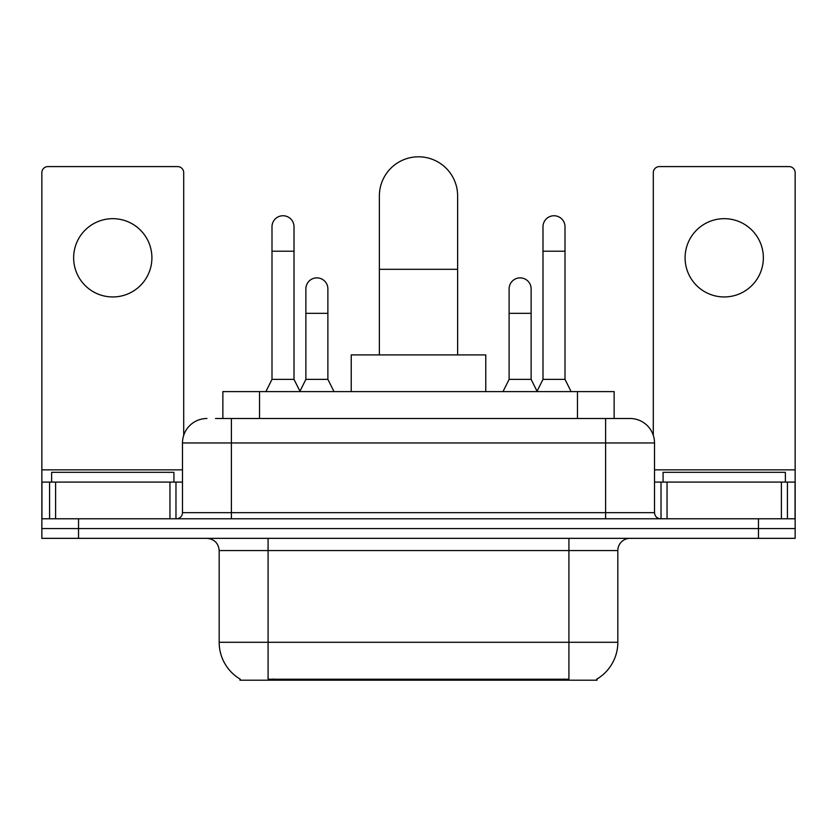<?xml version="1.0" encoding="UTF-8"?>
<svg xmlns="http://www.w3.org/2000/svg" width="837" height="837" viewBox="0 0 837 837"><rect width="100%" height="100%" fill="white"/><g stroke="black" fill="none" stroke-linecap="round" stroke-linejoin="round"><path stroke-width="1.26" d="M222.862 418.5L222.862 391.601L614.138 391.601L614.138 418.5M597.043 678.995L597.043 680.199L239.957 680.199L239.957 678.995M240.324 679.215A42.802 42.802 0 0 1 219.168 642.293L268.081 642.293L268.081 679.215L568.919 679.215L568.919 642.293L617.832 642.293L617.832 550.568A12.231 12.231 0 0 1 630.062 538.348M219.168 642.293L219.168 550.568C218.447 543.14 214.366 539.07 206.938 538.348M596.676 679.215A42.802 42.802 0 0 0 617.832 642.293M78.532 538.348L795.15 538.348L795.15 528.555L41.85 528.555L41.85 538.348L78.532 538.348L78.532 528.555L41.85 528.555L41.85 482.091L55.608 482.091L55.608 518.773M216.061 418.5L630.062 418.5A24.461 24.461 0 0 1 654.513 442.961L654.513 512.662C654.879 516.377 656.919 518.417 660.634 518.773M215.507 418.5L231.399 418.5L231.399 442.961L182.487 442.961L182.487 512.662A6.11 6.11 0 0 1 176.366 518.773M206.938 418.5A24.461 24.461 0 0 0 182.487 442.961M758.468 538.348L758.468 528.555L795.15 528.555L795.15 482.091L795.15 518.773L41.85 518.773M758.468 518.773L758.468 528.555L78.532 528.555L78.532 518.773M654.513 442.961L605.601 442.961L605.601 418.5L630.062 418.5M173.918 482.091L173.918 472.309L51.632 472.309L51.632 482.091M112.775 218.677A39.13 39.13 0 0 0 73.646 257.817A39.13 39.13 0 0 0 112.775 296.947A39.13 39.13 0 0 0 151.905 257.817A39.13 39.13 0 0 0 112.775 218.677M169.953 518.773L169.953 482.091L55.608 482.091M183.701 435.324L183.701 172.694A6.11 6.11 0 0 0 177.59 166.584L47.96 166.584A6.11 6.11 0 0 0 41.85 172.694L41.85 482.091M169.953 482.091L182.487 482.091M785.368 482.091L785.368 472.309L663.082 472.309L663.082 482.091M379.37 354.909L379.37 195.931A39.13 39.13 0 0 1 418.5 156.801A39.13 39.13 0 0 1 457.63 195.931A39.13 39.13 0 0 0 418.5 156.801M457.63 354.909L457.63 195.931M485.763 391.601L485.763 354.909L351.237 354.909L351.237 391.601M265.884 391.601L271.994 379.37L294.007 379.37L300.127 391.601M294.007 379.37L294.007 226.754A11.007 11.007 0 0 0 283 215.747A11.007 11.007 0 0 1 283.691 215.768M271.994 379.37L271.994 251.205L294.007 251.205M271.994 251.205L271.994 226.754A11.007 11.007 0 0 1 283 215.747M536.873 391.601L542.993 379.37L565.006 379.37L571.116 391.601M565.006 379.37L565.006 226.754A11.007 11.007 0 0 0 554 215.747A11.007 11.007 0 0 1 554.69 215.768M542.993 379.37L542.993 251.205L565.006 251.205M542.993 251.205L542.993 226.754A11.007 11.007 0 0 1 554 215.747M299.939 391.235L305.871 379.37L327.884 379.37L333.994 391.601M327.884 379.37L327.884 288.87A11.007 11.007 0 0 0 317.568 277.894A11.007 11.007 0 0 1 327.884 288.87M305.871 379.37L305.871 313.331L327.884 313.331M305.871 313.331L305.871 288.87A11.007 11.007 0 0 1 317.568 277.894M503.006 391.601L509.116 379.37L531.129 379.37L537.061 391.235M531.129 379.37L531.129 288.87A11.007 11.007 0 0 0 520.813 277.894A11.007 11.007 0 0 1 531.129 288.87M509.116 379.37L509.116 313.331L531.129 313.331M509.116 313.331L509.116 288.87A11.007 11.007 0 0 1 520.813 277.894M724.225 218.677A39.13 39.13 0 0 0 685.095 257.817A39.13 39.13 0 0 0 724.225 296.947A39.13 39.13 0 0 0 763.354 257.817A39.13 39.13 0 0 0 724.225 218.677M781.392 518.773L781.392 482.091L667.047 482.091L667.047 518.773M781.392 482.091L795.15 482.091L795.15 172.694A6.11 6.11 0 0 0 789.04 166.584L659.41 166.584A6.11 6.11 0 0 0 653.299 172.694L653.299 435.324M654.513 482.091L667.047 482.091M564.023 680.199L564.023 678.995M272.977 680.199L272.977 678.995M259.543 418.5L259.543 391.601M577.457 418.5L577.457 391.601M568.919 538.348L568.919 550.568L219.168 550.568M617.832 550.568L568.919 550.568L568.919 642.293L268.081 642.293L268.081 538.348M231.399 518.773L231.399 512.662L654.513 512.662M182.487 512.662L231.399 512.662L231.399 442.961L605.601 442.961L605.601 518.773M182.487 469.86L41.85 469.86M175.969 482.091L175.969 518.773M41.944 482.091L41.944 518.773M49.582 518.773L49.582 482.091M379.37 269.305L457.63 269.305M795.15 469.86L654.513 469.86M795.056 518.773L795.056 482.091M787.418 482.091L787.418 518.773M661.031 518.773L661.031 482.091"/></g></svg>
